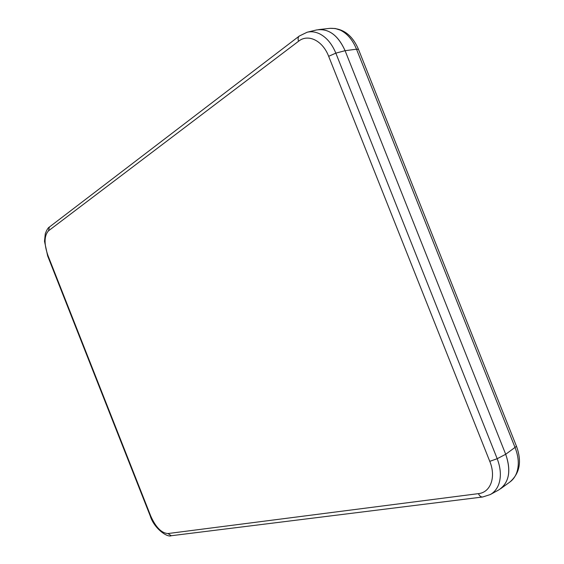<?xml version="1.0" encoding="UTF-8"?>
<svg xmlns="http://www.w3.org/2000/svg" width="564" height="564" viewBox="0 0 564 564"><rect width="100%" height="100%" fill="white"/><g stroke="black" fill="none" stroke-linecap="round" stroke-linejoin="round"><path stroke-width="0.85" d="M340.452 30.195L335.284 28.51L330.01 28.341C342.82 27.989 352.317 35.01 358.493 49.392L356.497 49.195C352.74 39.995 347.389 33.657 340.452 30.195M516.638 472.907C519.261 465.476 518.76 457.087 515.144 447.745L356.497 49.195L345.09 50.697L505.696 454.281C511.118 469.882 509.391 481.388 500.508 488.812L509.877 482.037C512.916 479.823 515.165 476.777 516.638 472.907M330.102 28.327L318.589 29.603C329.743 29.102 338.576 36.138 345.09 50.697L505.696 454.281C511.421 471.151 509.066 483.059 498.639 489.996L490.299 494.55C494.184 492.379 497.004 488.953 498.752 484.272C501.318 476.777 500.804 468.254 497.194 458.708L489.771 461.345L328.657 56.301C322.65 40.509 308.057 33.523 298.575 41.235C297.757 38.923 298.003 37.189 299.308 36.026L307.119 32.247L316.418 29.984C328.382 28.108 337.942 35.01 345.09 50.697L335.834 53.136C331.935 43.788 326.507 37.344 319.541 33.791C315.339 31.803 311.222 31.281 307.19 32.226M328.657 56.301L335.834 53.136L497.194 458.708L505.696 454.281L516.497 446.321C522.038 461.514 519.804 473.436 509.793 482.1M489.771 461.345C496.306 477.059 490.581 492.492 478.427 493.634C479.463 495.946 480.88 497.067 482.692 496.99L490.306 494.55M482.692 496.99L171.273 535.729L167.994 533.544L478.427 493.634M167.994 533.544C161.508 533.156 155.749 527.298 150.701 515.982L150.243 515.947L47.658 255.929L44.507 241.293L45.31 233.609C46.812 229.802 48.166 227.616 49.364 227.052L48.525 230.803C44.126 235.646 43.936 243.902 47.961 255.57L150.701 515.982M47.961 255.57L47.658 255.929M298.575 41.235L48.525 230.803M358.493 49.392L516.497 446.321M171.273 535.729C167.17 537.76 153.944 528.207 150.243 515.947M49.364 227.052L299.308 36.026"/></g></svg>
